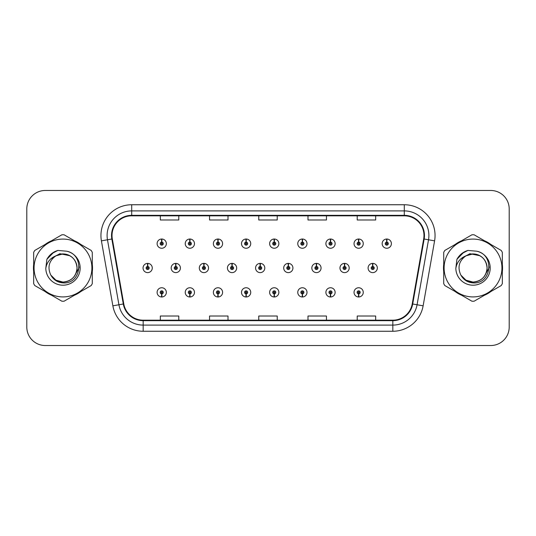 <?xml version="1.0" encoding="UTF-8"?>
<svg xmlns="http://www.w3.org/2000/svg" width="536" height="536" viewBox="0 0 536 536"><rect width="100%" height="100%" fill="white"/><g stroke="black" fill="none" stroke-linecap="round" stroke-linejoin="round"><path stroke-width="0.8" d="M358.577 293.902L358.443 296.978A4.616 4.616 0 0 0 358.845 296.978L358.711 293.902A1.541 1.541 0 0 0 360.185 292.368A1.541 1.541 0 0 0 358.644 290.827A1.541 1.541 0 0 0 357.11 292.368A1.541 1.541 0 0 0 358.577 293.902L358.618 292.978A0.616 0.616 0 0 1 358.035 292.368A0.616 0.616 0 0 1 358.644 291.752A0.616 0.616 0 0 1 359.261 292.368A0.616 0.616 0 0 1 358.671 292.978L358.711 293.902M330.451 293.902L330.317 296.978A4.616 4.616 0 0 0 330.719 296.978L330.585 293.902A1.541 1.541 0 0 0 332.052 292.368A1.541 1.541 0 0 0 330.518 290.827A1.541 1.541 0 0 0 328.977 292.368A1.541 1.541 0 0 0 330.451 293.902L330.491 292.978A0.616 0.616 0 0 1 329.901 292.368A0.616 0.616 0 0 1 330.518 291.752A0.616 0.616 0 0 1 331.127 292.368A0.616 0.616 0 0 1 330.545 292.978L330.585 293.902M274.184 293.902L274.05 296.978A4.616 4.616 0 0 0 274.452 296.978L274.318 293.902A1.541 1.541 0 0 0 275.792 292.368A1.541 1.541 0 0 0 274.251 290.827A1.541 1.541 0 0 0 272.71 292.368A1.541 1.541 0 0 0 274.184 293.902L274.224 292.978A0.616 0.616 0 0 1 273.635 292.368A0.616 0.616 0 0 1 274.251 291.752A0.616 0.616 0 0 1 274.868 292.368A0.616 0.616 0 0 1 274.278 292.978L274.318 293.902M246.051 293.902L245.917 296.978A4.616 4.616 0 0 0 246.319 296.978L246.185 293.902A1.541 1.541 0 0 0 247.659 292.368A1.541 1.541 0 0 0 246.118 290.827A1.541 1.541 0 0 0 244.584 292.368A1.541 1.541 0 0 0 246.051 293.902L246.091 292.978A0.616 0.616 0 0 1 245.501 292.368A0.616 0.616 0 0 1 246.118 291.752A0.616 0.616 0 0 1 246.734 292.368A0.616 0.616 0 0 1 246.145 292.978L246.185 293.902M217.918 293.902L217.784 296.978A4.616 4.616 0 0 0 218.192 296.978L218.058 293.902A1.541 1.541 0 0 0 219.525 292.368A1.541 1.541 0 0 0 217.991 290.827A1.541 1.541 0 0 0 216.45 292.368A1.541 1.541 0 0 0 217.918 293.902L217.964 292.978A0.616 0.616 0 0 1 217.375 292.368A0.616 0.616 0 0 1 217.991 291.752A0.616 0.616 0 0 1 218.601 292.368A0.616 0.616 0 0 1 218.018 292.978L218.058 293.902M189.791 293.902L189.657 296.978A4.616 4.616 0 0 0 190.059 296.978L189.925 293.902A1.541 1.541 0 0 0 191.392 292.368A1.541 1.541 0 0 0 189.858 290.827A1.541 1.541 0 0 0 188.317 292.368A1.541 1.541 0 0 0 189.791 293.902L189.831 292.978A0.616 0.616 0 0 1 189.242 292.368A0.616 0.616 0 0 1 189.858 291.752A0.616 0.616 0 0 1 190.474 292.368A0.616 0.616 0 0 1 189.885 292.978L189.925 293.902M302.317 293.902L302.183 296.978A4.616 4.616 0 0 0 302.585 296.978L302.451 293.902A1.541 1.541 0 0 0 303.919 292.368A1.541 1.541 0 0 0 302.384 290.827A1.541 1.541 0 0 0 300.843 292.368A1.541 1.541 0 0 0 302.317 293.902L302.358 292.978A0.616 0.616 0 0 1 301.768 292.368A0.616 0.616 0 0 1 302.384 291.752A0.616 0.616 0 0 1 303.001 292.368A0.616 0.616 0 0 1 302.411 292.978L302.451 293.902M161.658 293.902L161.524 296.978A4.616 4.616 0 0 0 161.926 296.978L161.792 293.902A1.541 1.541 0 0 0 163.266 292.368A1.541 1.541 0 0 0 161.725 290.827A1.541 1.541 0 0 0 160.184 292.368A1.541 1.541 0 0 0 161.658 293.902L161.698 292.978A0.616 0.616 0 0 1 161.108 292.368A0.616 0.616 0 0 1 161.725 291.752A0.616 0.616 0 0 1 162.341 292.368A0.616 0.616 0 0 1 161.751 292.978L161.792 293.902M372.781 266.466L372.915 263.39A4.616 4.616 0 0 0 372.513 263.39L372.647 266.466A1.541 1.541 0 0 0 371.173 268A1.541 1.541 0 0 0 372.714 269.541A1.541 1.541 0 0 0 374.249 268A1.541 1.541 0 0 0 372.781 266.466L372.741 267.384A0.616 0.616 0 0 1 373.331 268A0.616 0.616 0 0 1 372.714 268.616A0.616 0.616 0 0 1 372.098 268A0.616 0.616 0 0 1 372.688 267.384L372.647 266.466M344.648 266.466L344.782 263.39A4.616 4.616 0 0 0 344.38 263.39L344.514 266.466A1.541 1.541 0 0 0 343.04 268A1.541 1.541 0 0 0 344.581 269.541A1.541 1.541 0 0 0 346.122 268A1.541 1.541 0 0 0 344.648 266.466L344.608 267.384A0.616 0.616 0 0 1 345.197 268A0.616 0.616 0 0 1 344.581 268.616A0.616 0.616 0 0 1 343.965 268A0.616 0.616 0 0 1 344.554 267.384L344.514 266.466M260.255 266.466L260.389 263.39A4.616 4.616 0 0 0 259.987 263.39L260.121 266.466A1.541 1.541 0 0 0 258.647 268A1.541 1.541 0 0 0 260.188 269.541A1.541 1.541 0 0 0 261.722 268A1.541 1.541 0 0 0 260.255 266.466L260.215 267.384A0.616 0.616 0 0 1 260.804 268A0.616 0.616 0 0 1 260.188 268.616A0.616 0.616 0 0 1 259.571 268A0.616 0.616 0 0 1 260.161 267.384L260.121 266.466M232.121 266.466L232.256 263.39A4.616 4.616 0 0 0 231.854 263.39L231.988 266.466A1.541 1.541 0 0 0 230.514 268A1.541 1.541 0 0 0 232.055 269.541A1.541 1.541 0 0 0 233.589 268A1.541 1.541 0 0 0 232.121 266.466L232.081 267.384A0.616 0.616 0 0 1 232.671 268A0.616 0.616 0 0 1 232.055 268.616A0.616 0.616 0 0 1 231.438 268A0.616 0.616 0 0 1 232.028 267.384L231.988 266.466M203.988 266.466L204.122 263.39A4.616 4.616 0 0 0 203.72 263.39L203.854 266.466A1.541 1.541 0 0 0 202.387 268A1.541 1.541 0 0 0 203.921 269.541A1.541 1.541 0 0 0 205.462 268A1.541 1.541 0 0 0 203.988 266.466L203.948 267.384A0.616 0.616 0 0 1 204.538 268A0.616 0.616 0 0 1 203.921 268.616A0.616 0.616 0 0 1 203.305 268A0.616 0.616 0 0 1 203.894 267.384L203.854 266.466M175.855 266.466L175.989 263.39A4.616 4.616 0 0 0 175.587 263.39L175.721 266.466A1.541 1.541 0 0 0 174.254 268A1.541 1.541 0 0 0 175.788 269.541A1.541 1.541 0 0 0 177.329 268A1.541 1.541 0 0 0 175.855 266.466L175.815 267.384A0.616 0.616 0 0 1 176.404 268A0.616 0.616 0 0 1 175.788 268.616A0.616 0.616 0 0 1 175.178 268A0.616 0.616 0 0 1 175.761 267.384L175.721 266.466M316.515 266.466L316.649 263.39A4.616 4.616 0 0 0 316.247 263.39L316.381 266.466A1.541 1.541 0 0 0 314.913 268A1.541 1.541 0 0 0 316.448 269.541A1.541 1.541 0 0 0 317.989 268A1.541 1.541 0 0 0 316.515 266.466L316.475 267.384A0.616 0.616 0 0 1 317.064 268A0.616 0.616 0 0 1 316.448 268.616A0.616 0.616 0 0 1 315.831 268A0.616 0.616 0 0 1 316.421 267.384L316.381 266.466M288.381 266.466L288.515 263.39A4.616 4.616 0 0 0 288.113 263.39L288.247 266.466A1.541 1.541 0 0 0 286.78 268A1.541 1.541 0 0 0 288.314 269.541A1.541 1.541 0 0 0 289.855 268A1.541 1.541 0 0 0 288.381 266.466L288.341 267.384A0.616 0.616 0 0 1 288.931 268A0.616 0.616 0 0 1 288.314 268.616A0.616 0.616 0 0 1 287.705 268A0.616 0.616 0 0 1 288.288 267.384L288.247 266.466M147.728 266.466L147.862 263.39A4.616 4.616 0 0 0 147.46 263.39L147.594 266.466A1.541 1.541 0 0 0 146.12 268A1.541 1.541 0 0 0 147.661 269.541A1.541 1.541 0 0 0 149.196 268A1.541 1.541 0 0 0 147.728 266.466L147.688 267.384A0.616 0.616 0 0 1 148.271 268A0.616 0.616 0 0 1 147.661 268.616A0.616 0.616 0 0 1 147.045 268A0.616 0.616 0 0 1 147.635 267.384L147.594 266.466M386.845 242.098L386.979 239.023A4.616 4.616 0 0 0 386.577 239.023L386.711 242.098A1.541 1.541 0 0 0 385.243 243.632A1.541 1.541 0 0 0 386.778 245.173A1.541 1.541 0 0 0 388.319 243.632A1.541 1.541 0 0 0 386.845 242.098L386.804 243.022A0.616 0.616 0 0 1 387.394 243.632A0.616 0.616 0 0 1 386.778 244.249A0.616 0.616 0 0 1 386.161 243.632A0.616 0.616 0 0 1 386.751 243.022L386.711 242.098M358.711 242.098L358.845 239.023A4.616 4.616 0 0 0 358.443 239.023L358.577 242.098A1.541 1.541 0 0 0 357.11 243.632A1.541 1.541 0 0 0 358.644 245.173A1.541 1.541 0 0 0 360.185 243.632A1.541 1.541 0 0 0 358.711 242.098L358.671 243.022A0.616 0.616 0 0 1 359.261 243.632A0.616 0.616 0 0 1 358.644 244.249A0.616 0.616 0 0 1 358.035 243.632A0.616 0.616 0 0 1 358.618 243.022L358.577 242.098M330.585 242.098L330.719 239.023A4.616 4.616 0 0 0 330.317 239.023L330.451 242.098A1.541 1.541 0 0 0 328.977 243.632A1.541 1.541 0 0 0 330.518 245.173A1.541 1.541 0 0 0 332.052 243.632A1.541 1.541 0 0 0 330.585 242.098L330.545 243.022A0.616 0.616 0 0 1 331.127 243.632A0.616 0.616 0 0 1 330.518 244.249A0.616 0.616 0 0 1 329.901 243.632A0.616 0.616 0 0 1 330.491 243.022L330.451 242.098M274.318 242.098L274.452 239.023A4.616 4.616 0 0 0 274.05 239.023L274.184 242.098A1.541 1.541 0 0 0 272.71 243.632A1.541 1.541 0 0 0 274.251 245.173A1.541 1.541 0 0 0 275.792 243.632A1.541 1.541 0 0 0 274.318 242.098L274.278 243.022A0.616 0.616 0 0 1 274.868 243.632A0.616 0.616 0 0 1 274.251 244.249A0.616 0.616 0 0 1 273.635 243.632A0.616 0.616 0 0 1 274.224 243.022L274.184 242.098M302.451 242.098L302.585 239.023A4.616 4.616 0 0 0 302.183 239.023L302.317 242.098A1.541 1.541 0 0 0 300.843 243.632A1.541 1.541 0 0 0 302.384 245.173A1.541 1.541 0 0 0 303.919 243.632A1.541 1.541 0 0 0 302.451 242.098L302.411 243.022A0.616 0.616 0 0 1 303.001 243.632A0.616 0.616 0 0 1 302.384 244.249A0.616 0.616 0 0 1 301.768 243.632A0.616 0.616 0 0 1 302.358 243.022L302.317 242.098M189.925 242.098L190.059 239.023A4.616 4.616 0 0 0 189.657 239.023L189.791 242.098A1.541 1.541 0 0 0 188.317 243.632A1.541 1.541 0 0 0 189.858 245.173A1.541 1.541 0 0 0 191.392 243.632A1.541 1.541 0 0 0 189.925 242.098L189.885 243.022A0.616 0.616 0 0 1 190.474 243.632A0.616 0.616 0 0 1 189.858 244.249A0.616 0.616 0 0 1 189.242 243.632A0.616 0.616 0 0 1 189.831 243.022L189.791 242.098M218.058 242.098L218.192 239.023A4.616 4.616 0 0 0 217.784 239.023L217.918 242.098A1.541 1.541 0 0 0 216.45 243.632A1.541 1.541 0 0 0 217.991 245.173A1.541 1.541 0 0 0 219.525 243.632A1.541 1.541 0 0 0 218.058 242.098L218.018 243.022A0.616 0.616 0 0 1 218.601 243.632A0.616 0.616 0 0 1 217.991 244.249A0.616 0.616 0 0 1 217.375 243.632A0.616 0.616 0 0 1 217.964 243.022L217.918 242.098M246.185 242.098L246.319 239.023A4.616 4.616 0 0 0 245.917 239.023L246.051 242.098A1.541 1.541 0 0 0 244.584 243.632A1.541 1.541 0 0 0 246.118 245.173A1.541 1.541 0 0 0 247.659 243.632A1.541 1.541 0 0 0 246.185 242.098L246.145 243.022A0.616 0.616 0 0 1 246.734 243.632A0.616 0.616 0 0 1 246.118 244.249A0.616 0.616 0 0 1 245.501 243.632A0.616 0.616 0 0 1 246.091 243.022L246.051 242.098M161.792 242.098L161.926 239.023A4.616 4.616 0 0 0 161.524 239.023L161.658 242.098A1.541 1.541 0 0 0 160.184 243.632A1.541 1.541 0 0 0 161.725 245.173A1.541 1.541 0 0 0 163.266 243.632A1.541 1.541 0 0 0 161.792 242.098L161.751 243.022A0.616 0.616 0 0 1 162.341 243.632A0.616 0.616 0 0 1 161.725 244.249A0.616 0.616 0 0 1 161.108 243.632A0.616 0.616 0 0 1 161.698 243.022L161.658 242.098M33.446 268A29.534 29.534 0 0 0 33.674 271.685A29.534 29.534 0 0 1 33.674 264.315A29.534 29.534 0 0 0 33.446 268M45.138 291.537A29.534 29.534 0 0 0 51.516 295.222A29.534 29.534 0 0 1 45.138 291.537M74.444 295.222A29.534 29.534 0 0 0 80.822 291.537A29.534 29.534 0 0 1 74.444 295.222M92.286 271.685A29.534 29.534 0 0 0 92.286 264.315A29.534 29.534 0 0 1 92.286 271.685M443.486 268A29.534 29.534 0 0 0 443.714 271.685A29.534 29.534 0 0 1 443.714 264.315A29.534 29.534 0 0 0 443.486 268M455.178 291.537A29.534 29.534 0 0 0 461.556 295.222A29.534 29.534 0 0 1 455.178 291.537M484.484 295.222A29.534 29.534 0 0 0 490.862 291.537A29.534 29.534 0 0 1 484.484 295.222M502.326 271.685A29.534 29.534 0 0 0 502.326 264.315A29.534 29.534 0 0 1 502.326 271.685M112.017 235.512A19.691 19.691 0 0 1 131.709 215.82L404.291 215.82A19.691 19.691 0 0 1 423.681 238.929L412.224 303.905A19.691 19.691 0 0 1 392.834 320.18L143.166 320.18A19.691 19.691 0 0 1 123.776 303.905L112.319 238.929A19.691 19.691 0 0 1 112.017 235.512M111.528 235.512A20.18 20.18 0 0 0 111.836 239.016L123.293 303.992A20.18 20.18 0 0 0 143.166 320.669L392.834 320.669A20.18 20.18 0 0 0 412.707 303.992L424.164 239.016A20.18 20.18 0 0 0 404.291 215.331L131.709 215.331A20.18 20.18 0 0 0 111.528 235.512M101.411 240.852A30.766 30.766 0 0 1 131.709 204.745L404.291 204.745A30.766 30.766 0 0 1 434.589 240.852L423.132 305.828A30.766 30.766 0 0 1 392.834 331.255L143.166 331.255A30.766 30.766 0 0 1 112.868 305.828L101.411 240.852L107.475 239.786A24.609 24.609 0 0 1 131.709 210.903L404.291 210.903A24.609 24.609 0 0 1 428.525 239.786L417.068 304.763A24.609 24.609 0 0 1 392.834 325.097L143.166 325.097A24.609 24.609 0 0 1 118.932 304.763L107.475 239.786A24.609 24.609 0 0 1 107.1 235.512M80.822 244.463A29.534 29.534 0 0 0 74.444 240.778A29.534 29.534 0 0 1 80.822 244.463M51.516 240.778A29.534 29.534 0 0 0 45.138 244.463A29.534 29.534 0 0 1 51.516 240.778M490.862 244.463A29.534 29.534 0 0 0 484.484 240.778A29.534 29.534 0 0 1 490.862 244.463M461.556 240.778A29.534 29.534 0 0 0 455.178 244.463A29.534 29.534 0 0 1 461.556 240.778M509.2 208.933A18.459 18.459 0 0 0 490.742 190.474L45.258 190.474A18.459 18.459 0 0 0 26.8 208.933L26.8 327.067A18.459 18.459 0 0 0 45.258 345.526L490.742 345.526A18.459 18.459 0 0 0 509.2 327.067L509.2 208.933L509.2 327.067M258.767 215.82L258.767 219.988L277.233 219.988L277.233 215.82M209.549 215.82L209.549 219.988L228.008 219.988L228.008 215.82M160.324 215.82L160.324 219.988L178.783 219.988L178.783 215.82M307.992 215.82L307.992 219.988L326.451 219.988L326.451 215.82M357.217 215.82L357.217 219.988L375.676 219.988L375.676 215.82M277.233 320.18L277.233 316.012L258.767 316.012L258.767 320.18M228.008 320.18L228.008 316.012L209.549 316.012L209.549 320.18M178.783 320.18L178.783 316.012L160.324 316.012L160.324 320.18M326.451 320.18L326.451 316.012L307.992 316.012L307.992 320.18M375.676 320.18L375.676 316.012L357.217 316.012L357.217 320.18M26.8 208.933L26.8 327.067M490.742 190.474L45.258 190.474M45.258 345.526L490.742 345.526M166.341 243.632A4.616 4.616 0 0 0 161.926 239.023A4.616 4.616 0 0 1 166.341 243.632A4.616 4.616 0 0 1 161.725 248.248A4.616 4.616 0 0 1 157.108 243.632A4.616 4.616 0 0 1 161.524 239.023M152.271 268A4.616 4.616 0 0 0 147.862 263.39A4.616 4.616 0 0 1 152.271 268A4.616 4.616 0 0 1 147.661 272.616A4.616 4.616 0 0 1 143.045 268A4.616 4.616 0 0 1 147.46 263.39M157.108 292.368A4.616 4.616 0 0 0 161.524 296.978A4.616 4.616 0 0 1 157.108 292.368A4.616 4.616 0 0 1 161.725 287.752A4.616 4.616 0 0 1 166.341 292.368A4.616 4.616 0 0 1 161.926 296.978M79.12 266.834L78.966 268L74.209 276.476M69.827 255.712L59.851 253.702L50.974 258.714M77.037 267.491A14.063 14.063 0 0 0 55.938 255.819C49.051 260.724 47.295 267.055 50.672 274.814L50.86 275.142A14.063 14.063 0 0 0 62.98 282.063C71.523 281.233 76.213 276.543 77.043 268C76.213 259.458 71.523 254.768 62.98 253.937L55.938 255.819L62.98 253.937C71.523 254.768 76.213 259.458 77.043 268C76.213 276.543 71.523 281.233 62.98 282.063A14.063 14.063 0 0 0 77.043 268C76.213 259.458 71.523 254.768 62.98 253.937C71.523 254.768 76.213 259.458 77.043 268C76.213 276.543 71.523 281.233 62.98 282.063C71.523 281.233 76.213 276.543 77.043 268C76.213 259.458 71.523 254.768 62.98 253.937C71.523 254.768 76.213 259.458 77.043 268C76.213 276.543 71.523 281.233 62.98 282.063C71.523 281.233 76.213 276.543 77.043 268C76.213 259.458 71.523 254.768 62.98 253.937C71.523 254.768 76.213 259.458 77.043 268C76.213 276.543 71.523 281.233 62.98 282.063L55.945 280.181L50.86 275.142L55.945 280.181L62.98 282.063L55.945 280.181L50.86 275.142L55.945 280.181L62.98 282.063L55.945 280.181L50.86 275.142L55.945 280.181L62.98 282.063L55.945 280.181L50.86 275.142C53.553 279.893 57.593 282.472 62.98 282.887C81.787 284.462 84.728 254.479 66.585 251.19L57.868 250.433C53.004 251.927 49.346 254.895 46.873 259.324L45.794 268.375A17.192 17.192 0 0 0 62.98 285.192A17.192 17.192 0 0 0 66.585 251.19M62.98 296.917A28.917 28.917 0 0 0 91.897 268A28.917 28.917 0 0 0 62.98 239.083A28.917 28.917 0 0 0 34.063 268A28.917 28.917 0 0 0 62.98 296.917M62.98 301.225A33.225 33.225 0 0 0 64.072 301.212L91.194 285.547A33.225 33.225 0 0 0 92.286 283.665L92.286 252.335A33.225 33.225 0 0 0 91.194 250.453L64.072 234.788A33.225 33.225 0 0 0 61.888 234.788L34.766 250.453A33.225 33.225 0 0 0 33.674 252.335L33.674 283.665A33.225 33.225 0 0 0 34.766 285.547L61.888 301.212A33.225 33.225 0 0 0 62.98 301.225M45.794 268.375C46.786 262.312 50.17 258.131 55.938 255.819M46.873 259.324L53.834 252.155L57.761 250.466L53.834 252.155L46.893 259.29L53.834 252.155L57.761 250.466L53.834 252.155L46.873 259.324L53.834 252.155L57.868 250.433L51.543 253.722M57.761 250.466L53.834 252.155L46.893 259.29L53.834 252.155L57.761 250.466L53.834 252.155L46.893 259.29M489.16 266.834L489.006 268L484.249 276.476M479.867 255.712L469.891 253.702L461.014 258.714M487.077 267.491A14.063 14.063 0 0 0 465.978 255.819C459.091 260.724 457.335 267.055 460.712 274.814L460.9 275.142A14.063 14.063 0 0 0 473.02 282.063C481.563 281.233 486.253 276.543 487.083 268C486.253 259.458 481.563 254.768 473.02 253.937L465.978 255.819L473.02 253.937C481.563 254.768 486.253 259.458 487.083 268C486.253 276.543 481.563 281.233 473.02 282.063A14.063 14.063 0 0 0 487.083 268C486.253 259.458 481.563 254.768 473.02 253.937C481.563 254.768 486.253 259.458 487.083 268C486.253 276.543 481.563 281.233 473.02 282.063C481.563 281.233 486.253 276.543 487.083 268C486.253 259.458 481.563 254.768 473.02 253.937C481.563 254.768 486.253 259.458 487.083 268C486.253 276.543 481.563 281.233 473.02 282.063C481.563 281.233 486.253 276.543 487.083 268C486.253 259.458 481.563 254.768 473.02 253.937C481.563 254.768 486.253 259.458 487.083 268C486.253 276.543 481.563 281.233 473.02 282.063L465.985 280.181L460.9 275.142L465.985 280.181L473.02 282.063L465.985 280.181L460.9 275.142L465.985 280.181L473.02 282.063L465.985 280.181L460.9 275.142L465.985 280.181L473.02 282.063L465.985 280.181L460.9 275.142C463.593 279.893 467.633 282.472 473.02 282.887C491.827 284.462 494.768 254.479 476.625 251.19L467.908 250.433C463.044 251.927 459.386 254.895 456.913 259.324L455.835 268.375A17.192 17.192 0 0 0 473.02 285.192A17.192 17.192 0 0 0 476.625 251.19M473.02 296.917A28.917 28.917 0 0 0 501.937 268A28.917 28.917 0 0 0 473.02 239.083A28.917 28.917 0 0 0 444.103 268A28.917 28.917 0 0 0 473.02 296.917M473.02 301.225A33.225 33.225 0 0 0 474.112 301.212L501.234 285.547A33.225 33.225 0 0 0 502.326 283.665L502.326 252.335A33.225 33.225 0 0 0 501.234 250.453L474.112 234.788A33.225 33.225 0 0 0 471.928 234.788L444.806 250.453A33.225 33.225 0 0 0 443.714 252.335L443.714 283.665A33.225 33.225 0 0 0 444.806 285.547L471.928 301.212A33.225 33.225 0 0 0 473.02 301.225M455.835 268.375C456.826 262.312 460.21 258.131 465.978 255.819M456.913 259.324L463.875 252.155L467.801 250.466L463.875 252.155L456.933 259.29L463.875 252.155L467.801 250.466L463.875 252.155L456.913 259.324L463.875 252.155L467.908 250.433L461.583 253.722M467.801 250.466L463.875 252.155L456.933 259.29L463.875 252.155L467.801 250.466L463.875 252.155L456.933 259.29M194.474 243.632A4.616 4.616 0 0 0 190.059 239.023A4.616 4.616 0 0 1 194.474 243.632A4.616 4.616 0 0 1 189.858 248.248A4.616 4.616 0 0 1 185.242 243.632A4.616 4.616 0 0 1 189.657 239.023M222.601 243.632A4.616 4.616 0 0 0 218.192 239.023A4.616 4.616 0 0 1 222.601 243.632A4.616 4.616 0 0 1 217.991 248.248A4.616 4.616 0 0 1 213.375 243.632A4.616 4.616 0 0 1 217.784 239.023M250.734 243.632A4.616 4.616 0 0 0 246.319 239.023A4.616 4.616 0 0 1 250.734 243.632A4.616 4.616 0 0 1 246.118 248.248A4.616 4.616 0 0 1 241.508 243.632A4.616 4.616 0 0 1 245.917 239.023M278.867 243.632A4.616 4.616 0 0 0 274.452 239.023A4.616 4.616 0 0 1 278.867 243.632A4.616 4.616 0 0 1 274.251 248.248A4.616 4.616 0 0 1 269.635 243.632A4.616 4.616 0 0 1 274.05 239.023L274.157 241.481M185.242 292.368A4.616 4.616 0 0 0 189.657 296.978A4.616 4.616 0 0 1 185.242 292.368A4.616 4.616 0 0 1 189.858 287.752A4.616 4.616 0 0 1 194.474 292.368A4.616 4.616 0 0 1 190.059 296.978M213.375 292.368A4.616 4.616 0 0 0 217.784 296.978A4.616 4.616 0 0 1 213.375 292.368A4.616 4.616 0 0 1 217.991 287.752A4.616 4.616 0 0 1 222.601 292.368A4.616 4.616 0 0 1 218.192 296.978M241.508 292.368A4.616 4.616 0 0 0 245.917 296.978A4.616 4.616 0 0 1 241.508 292.368A4.616 4.616 0 0 1 246.118 287.752A4.616 4.616 0 0 1 250.734 292.368A4.616 4.616 0 0 1 246.319 296.978M269.635 292.368A4.616 4.616 0 0 0 274.05 296.978A4.616 4.616 0 0 1 269.635 292.368A4.616 4.616 0 0 1 274.251 287.752A4.616 4.616 0 0 1 278.867 292.368A4.616 4.616 0 0 1 274.452 296.978L274.345 294.519M180.404 268A4.616 4.616 0 0 0 175.989 263.39A4.616 4.616 0 0 1 180.404 268A4.616 4.616 0 0 1 175.788 272.616A4.616 4.616 0 0 1 171.178 268A4.616 4.616 0 0 1 175.587 263.39M208.538 268A4.616 4.616 0 0 0 204.122 263.39A4.616 4.616 0 0 1 208.538 268A4.616 4.616 0 0 1 203.921 272.616A4.616 4.616 0 0 1 199.305 268A4.616 4.616 0 0 1 203.72 263.39M236.671 268A4.616 4.616 0 0 0 232.256 263.39A4.616 4.616 0 0 1 236.671 268A4.616 4.616 0 0 1 232.055 272.616A4.616 4.616 0 0 1 227.438 268A4.616 4.616 0 0 1 231.854 263.39M264.797 268A4.616 4.616 0 0 0 260.389 263.39A4.616 4.616 0 0 1 264.797 268A4.616 4.616 0 0 1 260.188 272.616A4.616 4.616 0 0 1 255.572 268A4.616 4.616 0 0 1 259.987 263.39L260.094 265.849M307.001 243.632A4.616 4.616 0 0 0 302.585 239.023A4.616 4.616 0 0 1 307.001 243.632A4.616 4.616 0 0 1 302.384 248.248A4.616 4.616 0 0 1 297.768 243.632A4.616 4.616 0 0 1 302.183 239.023L302.291 241.481M335.127 243.632A4.616 4.616 0 0 0 330.719 239.023A4.616 4.616 0 0 1 335.127 243.632A4.616 4.616 0 0 1 330.518 248.248A4.616 4.616 0 0 1 325.901 243.632A4.616 4.616 0 0 1 330.317 239.023L330.424 241.481M363.261 243.632A4.616 4.616 0 0 0 358.845 239.023A4.616 4.616 0 0 1 363.261 243.632A4.616 4.616 0 0 1 358.644 248.248A4.616 4.616 0 0 1 354.035 243.632A4.616 4.616 0 0 1 358.443 239.023L358.55 241.481M391.394 243.632A4.616 4.616 0 0 0 386.979 239.023A4.616 4.616 0 0 1 391.394 243.632A4.616 4.616 0 0 1 386.778 248.248A4.616 4.616 0 0 1 382.161 243.632A4.616 4.616 0 0 1 386.577 239.023L386.684 241.481M292.931 268A4.616 4.616 0 0 0 288.515 263.39A4.616 4.616 0 0 1 292.931 268A4.616 4.616 0 0 1 288.314 272.616A4.616 4.616 0 0 1 283.705 268A4.616 4.616 0 0 1 288.113 263.39L288.221 265.849M321.064 268A4.616 4.616 0 0 0 316.649 263.39A4.616 4.616 0 0 1 321.064 268A4.616 4.616 0 0 1 316.448 272.616A4.616 4.616 0 0 1 311.831 268A4.616 4.616 0 0 1 316.247 263.39L316.354 265.849M349.197 268A4.616 4.616 0 0 0 344.782 263.39A4.616 4.616 0 0 1 349.197 268A4.616 4.616 0 0 1 344.581 272.616A4.616 4.616 0 0 1 339.965 268A4.616 4.616 0 0 1 344.38 263.39L344.487 265.849M377.331 268A4.616 4.616 0 0 0 372.915 263.39A4.616 4.616 0 0 1 377.331 268A4.616 4.616 0 0 1 372.714 272.616A4.616 4.616 0 0 1 368.098 268A4.616 4.616 0 0 1 372.513 263.39L372.62 265.849M297.768 292.368A4.616 4.616 0 0 0 302.183 296.978A4.616 4.616 0 0 1 297.768 292.368A4.616 4.616 0 0 1 302.384 287.752A4.616 4.616 0 0 1 307.001 292.368A4.616 4.616 0 0 1 302.585 296.978L302.478 294.519M325.901 292.368A4.616 4.616 0 0 0 330.317 296.978A4.616 4.616 0 0 1 325.901 292.368A4.616 4.616 0 0 1 330.518 287.752A4.616 4.616 0 0 1 335.127 292.368A4.616 4.616 0 0 1 330.719 296.978L330.612 294.519M354.035 292.368A4.616 4.616 0 0 0 358.443 296.978A4.616 4.616 0 0 1 354.035 292.368A4.616 4.616 0 0 1 358.644 287.752A4.616 4.616 0 0 1 363.261 292.368A4.616 4.616 0 0 1 358.845 296.978L358.738 294.519M404.291 204.745L404.291 215.331M107.475 239.786L111.836 239.016M143.166 331.255L143.166 320.669M392.834 320.669L392.834 331.255M412.707 303.992L423.132 305.828M112.868 305.828L123.293 303.992M424.164 239.016L434.589 240.852M131.709 204.745L131.709 215.331"/></g></svg>
